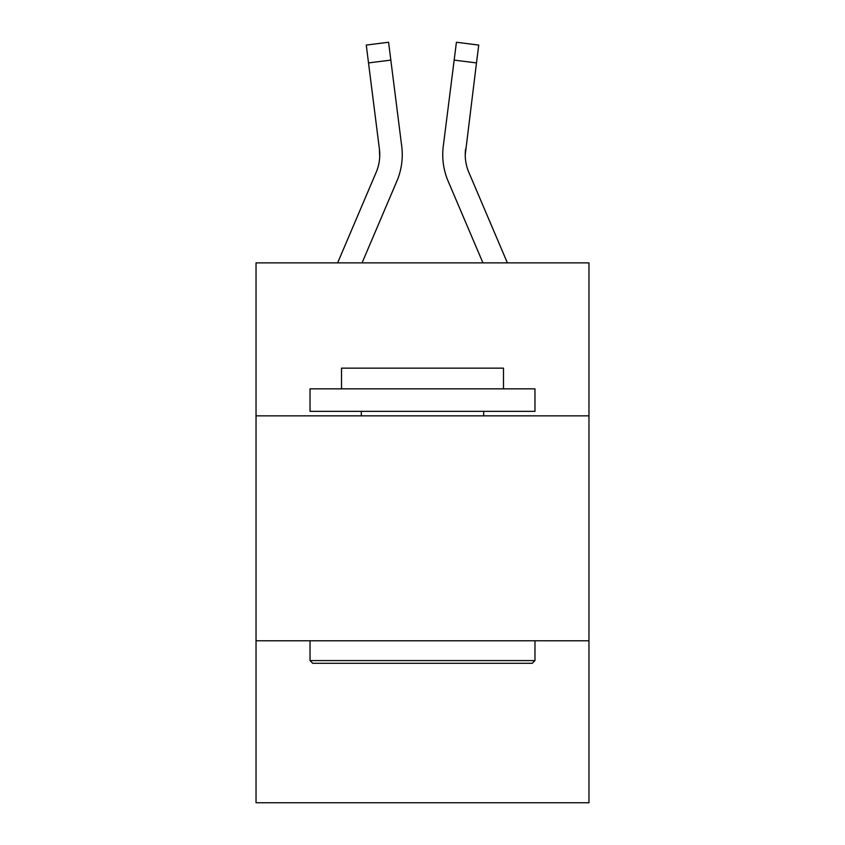 <?xml version="1.0" encoding="UTF-8"?>
<svg xmlns="http://www.w3.org/2000/svg" width="845" height="845" viewBox="0 0 845 845"><rect width="100%" height="100%" fill="white"/><g stroke="black" fill="none" stroke-linecap="round" stroke-linejoin="round"><path stroke-width="1.27" d="M588.965 415.846L588.965 262.879L256.035 262.879L256.035 415.846L588.965 415.846L588.965 802.75L256.035 802.75L256.035 415.846M588.965 640.785L256.035 640.785M396.865 181.157L362.061 262.879L396.865 181.157A67.484 67.484 0 0 0 401.724 146.259L390.834 60.101L368.515 62.921L366.265 45.07L388.584 42.25L390.834 60.101M402.252 154.688L402.252 155.248M401.386 143.565L401.724 146.259L401.386 143.565M507.38 262.879L468.838 172.348A44.986 44.986 0 0 1 465.236 154.804L476.485 62.921L454.166 60.101L456.416 42.25L478.735 45.07L476.485 62.921M448.135 181.157L482.939 262.879L448.135 181.157A67.484 67.484 0 0 1 443.276 146.259L454.166 60.101M465.289 156.916L465.236 154.804A44.986 44.986 0 0 0 468.838 172.348A44.986 44.986 0 0 1 465.236 154.804A44.986 44.986 0 0 0 468.838 172.348A44.986 44.986 0 0 1 465.236 154.804A44.986 44.986 0 0 0 468.838 172.348A44.986 44.986 0 0 1 465.236 154.804A44.986 44.986 0 0 0 468.838 172.348A44.986 44.986 0 0 1 465.236 154.804A44.986 44.986 0 0 0 468.838 172.348A44.986 44.986 0 0 1 465.236 154.804A44.986 44.986 0 0 0 468.838 172.348A44.986 44.986 0 0 1 465.236 154.804A44.986 44.986 0 0 0 468.838 172.348A44.986 44.986 0 0 1 465.236 154.804A44.986 44.986 0 0 0 468.838 172.348A44.986 44.986 0 0 1 465.236 154.804A44.986 44.986 0 0 0 468.838 172.348A44.986 44.986 0 0 1 465.236 154.804A44.986 44.986 0 0 0 468.838 172.348A44.986 44.986 0 0 1 465.236 154.804A44.986 44.986 0 0 0 468.838 172.348A44.986 44.986 0 0 1 465.236 154.804A44.986 44.986 0 0 0 468.838 172.348A44.986 44.986 0 0 1 465.236 154.804A44.986 44.986 0 0 0 468.838 172.348A44.986 44.986 0 0 1 465.236 154.804A44.986 44.986 0 0 0 468.838 172.348A44.986 44.986 0 0 1 465.236 154.804M312.724 663.283L310.03 660.579L534.969 660.579L532.276 663.283L312.724 663.283M534.969 388.848L534.969 411.346L310.03 411.346L310.03 388.848L534.969 388.848M341.517 388.848L341.517 368.156L503.483 368.156L503.483 388.848M534.969 640.785L534.969 660.579M310.03 640.785L310.03 660.579M483.689 411.346L483.689 415.846M361.311 411.346L361.311 415.846M337.62 262.879L376.162 172.348A44.986 44.986 0 0 0 379.764 154.815A44.986 44.986 0 0 1 376.162 172.348A44.986 44.986 0 0 0 379.764 154.815A44.986 44.986 0 0 1 376.162 172.348A44.986 44.986 0 0 0 379.764 154.815A44.986 44.986 0 0 1 376.162 172.348A44.986 44.986 0 0 0 379.764 154.815A44.986 44.986 0 0 1 376.162 172.348A44.986 44.986 0 0 0 379.764 154.815A44.986 44.986 0 0 1 376.162 172.348A44.986 44.986 0 0 0 379.764 154.815A44.986 44.986 0 0 1 376.162 172.348A44.986 44.986 0 0 0 379.764 154.815M376.162 172.348A44.986 44.986 0 0 0 379.405 149.079A44.986 44.986 0 0 1 376.162 172.348A44.986 44.986 0 0 0 379.405 149.079L368.515 62.921M379.711 156.916L379.405 149.079L379.711 156.916M468.838 172.348A44.986 44.986 0 0 1 465.595 149.079M442.822 158.015L442.748 154.688M366.265 45.07L388.584 42.25M456.416 42.25L478.735 45.07"/></g></svg>
